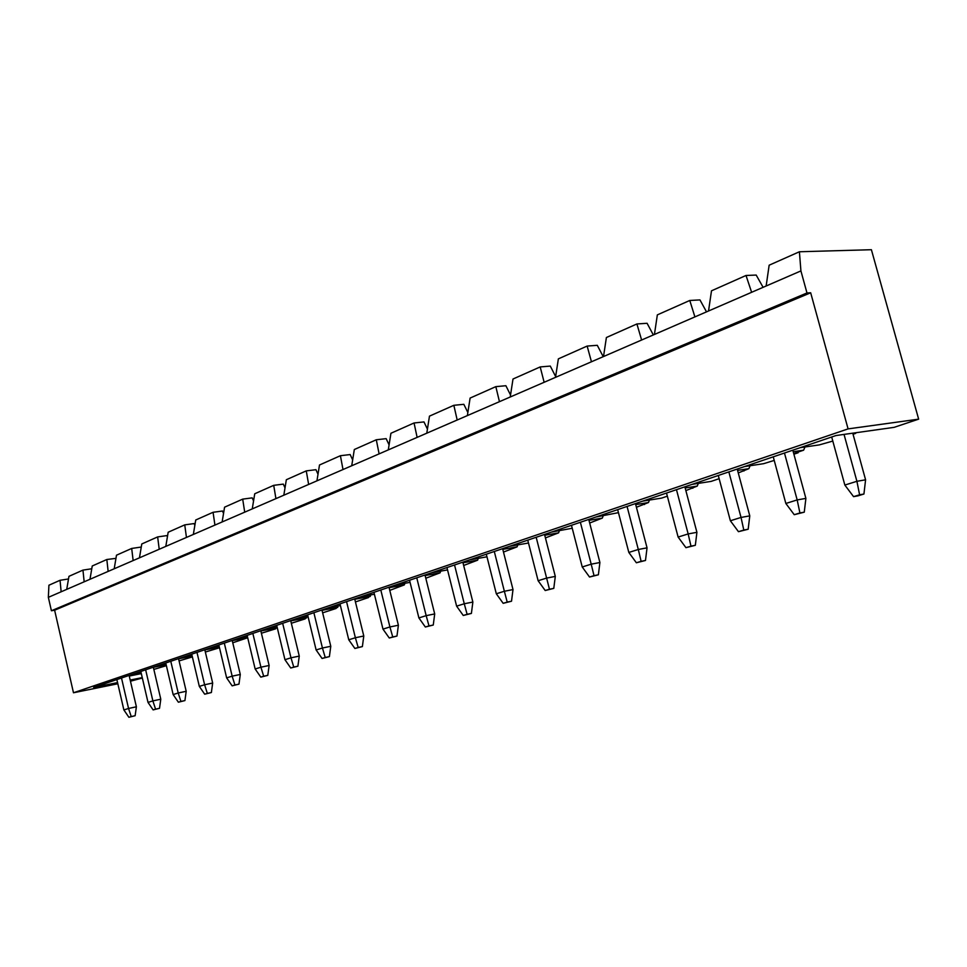 <?xml version="1.0" encoding="UTF-8"?>
<svg xmlns="http://www.w3.org/2000/svg" width="967" height="967" viewBox="0 0 967 967"><rect width="100%" height="100%" fill="white"/><g stroke="black" fill="none" stroke-linecap="round" stroke-linejoin="round"><path stroke-width="1.45" d="M831.693 436.999L844.844 485.059L853.559 496.639L857.898 495.866L863.93 494.028L865.586 479.813L852.749 433.18M844.844 485.059L856.907 481.3L859.603 494.802L853.559 496.639M863.93 494.028L859.603 494.802M844.034 434.401L856.907 481.3L865.586 479.813M773.249 456.823L785.845 503.469L794.233 514.698L804.266 512.172L805.886 498.392L792.807 450.187M785.845 503.469L797.171 499.927L799.914 512.969L794.233 514.698M804.266 512.172L799.914 512.969M784.467 453.015L797.171 499.927L805.886 498.392M718.288 475.474L730.375 520.766L738.462 531.681L748.168 529.239L749.776 515.87L737.229 469.055M730.375 520.766L741.036 517.442L743.804 530.061L738.462 531.681M748.168 529.239L743.804 530.061M728.852 471.896L741.036 517.442L749.776 515.87M666.517 493.049L678.121 537.06L685.941 547.673L695.333 545.303L696.917 532.321L684.866 486.824M678.121 537.06L688.166 533.929L690.97 546.15L685.941 547.673M695.333 545.303L690.97 546.15M676.465 489.665L688.166 533.929L696.917 532.321M617.659 509.621L628.828 552.435L636.371 562.77L645.485 560.473L647.044 547.842L635.452 503.589M628.828 552.435L638.305 549.486L641.121 561.319L636.371 562.77M645.485 560.473L641.121 561.319M627.063 506.442L638.305 549.486L647.044 547.842M571.473 525.299L582.231 566.976L589.532 577.033L598.38 574.797L599.903 562.516L588.746 519.436M582.231 566.976L591.2 564.172L594.028 575.655L589.532 577.033M598.38 574.797L594.028 575.655M580.369 522.277L591.2 564.172L599.903 562.516M527.752 540.13L538.123 580.732L545.195 590.523L553.789 588.371L555.3 576.405L544.542 534.437M538.123 580.732L546.621 578.085L549.449 589.229L545.195 590.523M553.789 588.371L549.449 589.229M536.177 537.277L546.621 578.085L555.3 576.405M486.304 554.2L496.313 593.774L503.166 603.323L511.519 601.22L513.006 589.568L502.622 548.664M496.313 593.774L504.363 591.26L507.204 602.09L503.166 603.323M511.519 601.22L507.204 602.09M494.294 551.492L504.363 591.26L513.006 589.568M446.947 567.556L456.617 606.152L463.266 615.471L471.4 613.429L472.863 602.066L462.83 562.165M456.617 606.152L464.269 603.759L467.109 614.299L463.266 615.471M471.4 613.429L467.109 614.299M454.538 564.982L464.269 603.759L472.863 602.066M409.537 580.248L418.892 617.925L425.347 627.015L433.264 625.033L434.703 613.936L424.997 575.002M418.892 617.925L426.169 615.653L428.997 625.903L425.347 627.015M433.264 625.033L428.997 625.903M416.753 577.807L426.169 615.653L434.703 613.936M373.927 592.336L382.98 629.118L389.266 638.002L396.966 636.068L398.392 625.238L389 587.223M382.98 629.118L389.919 626.954L392.735 636.951L389.266 638.002M396.966 636.068L392.735 636.951M380.805 590.003L389.919 626.954L398.392 625.238M339.997 603.855L348.761 639.791L354.877 648.47L362.383 646.585L363.785 636.008L354.684 598.863M348.761 639.791L355.373 637.736L358.189 647.467L354.877 648.47M362.383 646.585L358.189 647.467M346.549 601.631L355.373 637.736L363.785 636.008M307.615 614.843L316.124 649.969L322.071 658.467L329.396 656.617L330.774 646.282L321.951 609.972M316.124 649.969L322.434 648.011L325.226 657.5L322.071 658.467M329.396 656.617L325.226 657.5M313.876 612.715L322.434 648.011L330.774 646.282M276.695 625.335L284.951 659.699L290.741 668.004L297.896 666.203L299.262 656.097L290.692 620.584M284.951 659.699L290.982 657.814L293.763 667.085L290.741 668.004M297.896 666.203L293.763 667.085M282.666 623.304L290.982 657.814L299.262 656.097M247.129 635.367L255.155 668.995L260.8 677.118L267.786 675.365L269.128 665.477L260.8 630.726M255.155 668.995L260.921 667.194L263.689 676.235L260.8 677.118M267.786 675.365L263.689 676.235M252.846 633.421L260.921 667.194L269.128 665.477M218.832 644.965L226.641 677.879L232.14 685.845L238.97 684.128L240.287 674.458L232.201 640.432M226.641 677.879L232.153 676.163L234.908 684.999L232.14 685.845M238.97 684.128L234.908 684.999M224.308 643.115L232.153 676.163L240.287 674.458M191.732 654.163L199.323 686.401L204.69 694.197L211.374 692.529L212.667 683.053L204.799 649.727M199.323 686.401L204.605 684.757L207.337 693.399L204.69 694.197M211.374 692.529L207.337 693.399M196.978 652.387L204.605 684.757L212.667 683.053M165.756 662.987L173.141 694.572L178.375 702.211L184.915 700.579L186.196 691.296L178.532 658.648M173.141 694.572L178.206 692.988L180.926 701.438L178.375 702.211M184.915 700.579L180.926 701.438M170.784 661.271L178.206 692.988L186.196 691.296M140.819 671.449L148.011 702.405L153.124 709.899L159.519 708.303L160.788 699.201L153.33 667.194M148.011 702.405L152.871 700.894L155.566 709.162L153.124 709.899M159.519 708.303L155.566 709.162M145.642 669.805L152.871 700.894L160.788 699.201M116.862 679.571L123.873 709.935L128.889 717.284L135.138 715.713L136.383 706.792L129.119 675.413M123.873 709.935L128.551 708.473L131.222 716.571L128.889 717.284M135.138 715.713L131.222 716.571M121.504 678L128.551 708.473L136.383 706.792M115.955 558.358L106.829 559.506L92.24 565.985L89.979 579.281L48.35 597.34L48.918 585.228L60.039 580.285L61.151 591.792M141.134 547.818L140.844 547.104L131.693 548.446L116.487 555.203L114.203 568.777L89.979 579.281M167.412 536.842L166.88 535.597L157.645 536.915L141.786 543.962L139.453 557.826L114.203 568.777M194.85 525.383L194.077 523.57L184.745 524.876L168.173 532.237L165.804 546.391L139.453 557.826M223.534 513.441L222.483 511.011L213.066 512.292L195.745 519.992L193.34 534.449L165.804 546.391M253.559 500.954L252.206 497.872L242.693 499.129L224.574 507.179L222.132 521.962L193.34 534.449M285.011 487.9L283.319 484.116L273.721 485.337L254.732 493.774L252.254 508.896L222.132 521.962M318.01 474.241L315.943 469.696L306.261 470.881L286.341 479.729L283.827 495.201L252.254 508.896M352.653 459.917L350.175 454.563L340.408 455.711L319.497 464.994L316.946 480.841L283.827 495.201M389.085 444.893L386.147 438.655L376.296 439.767L354.321 449.522L351.722 465.756L316.946 480.841M427.426 429.106L423.981 421.926L414.057 422.978L390.934 433.264L388.287 449.897L351.722 465.756M467.859 412.498L463.834 404.315L453.849 405.306L429.469 416.136L426.785 433.192L388.287 449.897M510.528 395.007L505.886 385.724L495.829 386.643L470.107 398.078L467.375 415.592L426.785 433.192M555.65 376.562L550.296 366.082L540.19 366.928L513.006 379.016L510.225 397.002L467.375 415.592M603.227 356.666L597.292 345.316L587.15 346.065L558.358 358.866L555.529 377.348L510.225 397.002M653.329 334.933L647.092 323.292L636.915 323.957L606.394 337.519L603.517 356.545L555.529 377.348M706.514 311.87L699.963 299.915L689.773 300.471L657.342 314.879L654.429 334.461L603.517 356.545M763.096 287.32L756.194 275.063L746.016 275.474L711.494 290.813L708.533 310.987L654.429 334.461M134.812 673.479L141.001 672.246M84.165 581.808L82.957 570.107L68.959 576.332L66.723 589.362M806.974 292.965L800.918 270.917L799.407 251.758L871.4 249.716L918.65 419.158L848.083 428.889L810.672 292.771L806.974 292.965L51.408 610.745L48.35 597.34M800.918 270.917L708.533 310.987M141.206 673.105L129.143 675.522M166.372 665.659L153.838 669.418M166.276 665.223L165.538 665.465L166.3 665.32M166.167 664.776L153.354 667.339M159.096 665.236L165.961 663.87M192.385 656.907L179.064 660.908M192.276 656.448L190.547 657.028L192.324 656.678M192.191 656.122L178.569 658.805M184.383 656.653L191.974 655.167M219.497 647.757L205.342 652.036M219.388 647.298L216.584 648.253L219.485 647.685M219.34 647.08L204.847 649.921M210.746 647.709L219.098 646.077M247.697 637.749L232.757 642.789M247.673 637.664L232.249 640.662M238.22 638.389L247.431 636.6M277.094 626.991L276.828 627.921L272.029 629.541L275.619 628.852L261.404 633.228M276.828 627.921L260.86 630.992M266.916 628.647L277.021 626.713M306.986 616.559L306.587 617.877L301.583 619.569L305.197 618.88L291.333 623.256M306.587 617.877L290.765 620.899M296.893 618.481L307.99 616.366M338.136 605.983L337.701 607.385L332.467 609.15L336.117 608.461L322.652 612.836M337.701 607.385L322.035 610.334M328.248 607.832L340.408 605.56M370.724 594.91L370.264 596.397L364.777 598.247L368.451 597.57L355.433 601.933M370.264 596.397L354.78 599.274M361.078 596.699L374.398 594.234M389.774 590.378L404.351 584.89L389.109 587.694M395.491 585.023L410.056 582.352M425.806 578.23L440.106 572.827L425.129 575.546M431.596 572.766L447.54 569.901M463.664 565.477L477.638 560.171L462.975 562.782M469.527 559.893L486.957 556.811M503.481 552.06L517.079 546.863L502.792 549.353M509.428 546.355L528.49 543.019M545.424 537.918L558.588 532.853L544.735 535.235M551.444 532.092L572.234 528.248M589.677 523.014L602.32 518.107L588.976 520.331M595.757 517.055L618.445 512.655M636.419 507.264L648.482 502.526L635.718 504.605M642.572 501.172L661.646 498.09L667.339 496.168M685.857 490.595L697.255 486.075L685.168 487.984M692.094 484.37L711.18 481.373L719.146 478.689M738.268 472.936L748.881 468.657L737.579 470.385M744.566 466.565L763.64 463.677L774.216 460.413M793.895 454.188L798.138 452.761L794.33 453.318L803.613 450.187L793.218 451.71M800.253 447.661L819.279 444.905L832.805 441.073M853.051 434.256L855.674 433.373L852.918 433.76M854.961 432.865L852.87 433.567M129.264 676.042L141.315 673.612M142.342 678.036L130.46 681.203M117.829 683.766L73.48 692.771L54.623 610.213L51.408 610.745M918.65 419.158L894.076 427.354L835.996 435.537L93.666 687.44L117.563 682.605M797.956 452.097L798.138 452.761M743.78 470.373L743.949 471.014M692.65 487.622L692.819 488.25M644.324 503.928L644.481 504.544M799.407 251.758L769.152 265.2L766.142 286.002M810.672 292.771L54.623 610.213M848.083 428.889L73.48 692.771M130.194 680.043L142.246 677.601M68.5 578.967L60.039 580.285M91.768 568.765L82.957 570.107M751.625 292.3L746.016 275.474M804.991 446.972L803.613 450.187M750.102 465.719L748.881 468.657M698.331 483.391L697.255 486.075M649.437 500.06L648.482 502.526M603.19 515.822L602.32 518.107M559.361 530.75L558.588 532.853M517.768 544.904L517.079 546.863M478.266 558.346L477.638 560.171M440.674 571.134L440.106 572.827M404.871 583.306L404.351 584.89M108.147 571.4L106.829 559.506M133.144 560.558L131.693 548.446M159.217 549.256L157.645 536.915M186.45 537.434L184.745 524.876M214.928 525.093L213.066 512.292M244.711 512.172L242.693 499.129M275.921 498.634L273.721 485.337M308.642 484.443L306.261 470.881M343.007 469.539L340.408 455.711M379.112 453.874L376.296 439.767M417.128 437.386L414.057 422.978M457.186 420.016L453.849 405.306M499.455 401.68L495.829 386.643M544.143 382.291L540.19 366.928M591.453 361.779L587.15 346.065M641.617 340.021L636.915 323.957M694.91 316.898L689.773 300.471"/></g></svg>
